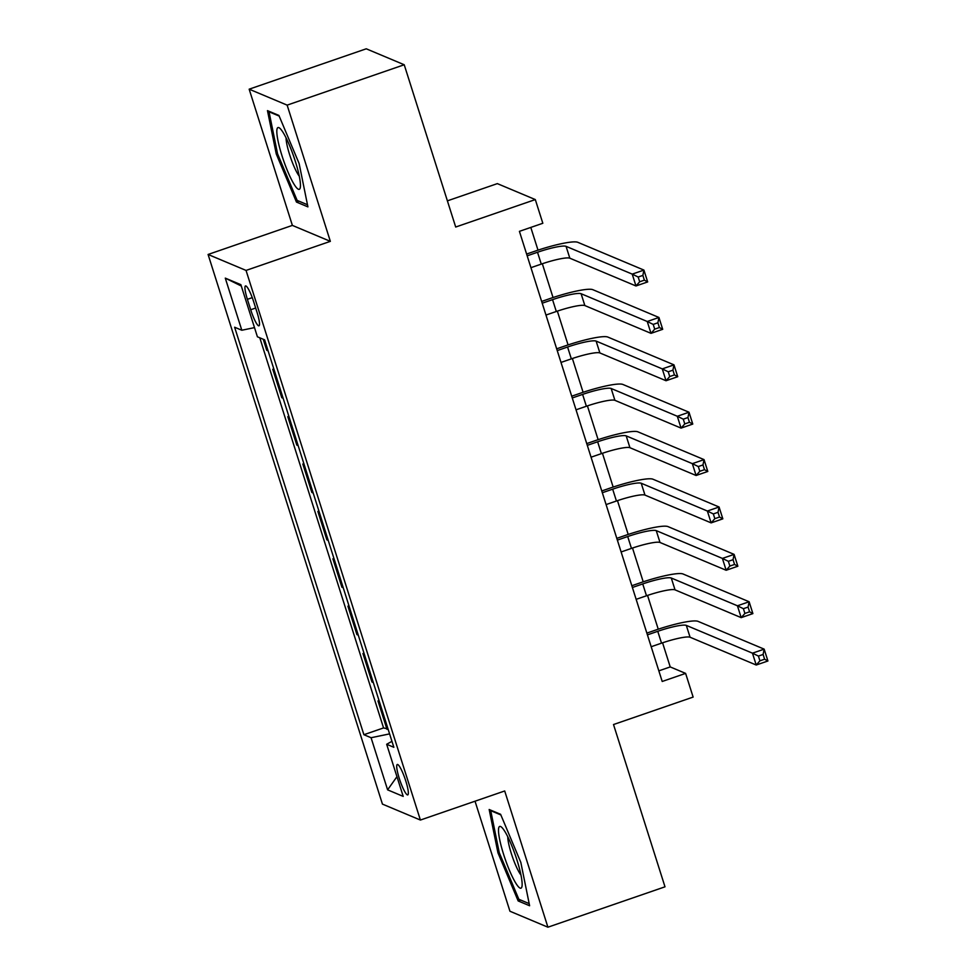 <?xml version="1.0" encoding="UTF-8"?>
<svg xmlns="http://www.w3.org/2000/svg" width="976" height="976" viewBox="0 0 976 976"><rect width="100%" height="100%" fill="white"/><g stroke="black" fill="none" stroke-linecap="round" stroke-linejoin="round"><path stroke-width="1.46" d="M405.809 781.068A16.08 2.684 -109 0 0 397.293 764.489A16.08 2.684 -109 0 0 399.245 778.311A16.08 2.684 -109 0 0 407.773 794.891A16.08 2.684 -109 0 0 405.809 781.068M475.031 801.211L509.948 911.242L547.914 927.2L664.998 886.818L613.514 724.534L693.131 697.084L685.616 673.391L670.219 666.925L662.57 642.794M208.083 254.468L382.433 804.102L420.4 820.047L246.05 270.425L208.083 254.468L292.373 225.395L330.352 241.353L287.139 105.127L249.161 89.182L292.373 225.395M249.161 89.182L366.244 48.8L404.223 64.758L455.694 227.03L535.312 199.58L497.345 183.622L447.386 200.849M287.139 105.127L404.223 64.758M263.239 339.245L266.753 350.311L267.814 349.957M274.122 369.843L272.768 369.27L281.783 397.696L282.845 397.33M289.152 417.216L287.798 416.654L296.814 445.08L297.875 444.714M304.183 464.6L302.828 464.027L311.844 492.465L312.906 492.099M319.213 511.985L317.859 511.412L326.875 539.838L327.936 539.484M334.243 559.358L332.889 558.797L341.905 587.223L342.966 586.857M349.274 606.743L347.92 606.181L356.935 634.607L357.997 634.241M364.304 654.127L362.95 653.554L371.966 681.992L373.027 681.626M535.312 199.58L542.827 223.272L519.415 231.349L662.204 681.468L685.616 673.391M247.392 299.327L250.698 309.746A15.579 2.599 -109 0 0 258.957 325.813A15.579 2.599 -109 0 0 257.066 312.418L253.76 301.999A15.579 2.599 -109 0 0 245.501 285.931A15.579 2.599 -109 0 0 247.392 299.327L252.259 297.643M391.962 741.321L386.667 744.273L393.853 747.299L264.594 339.819L257.408 336.793L240.877 284.675L225.285 278.123L241.816 330.242L234.63 327.228L363.889 734.708L371.075 737.722L389.607 733.879M386.667 744.273L403.21 796.404L387.606 789.84L371.075 737.722M268.107 350.884L266.753 350.311M259.799 337.806L383.556 727.925L388.058 728.999M379.335 701.512L377.98 700.939L386.996 729.365M373.32 682.553L371.966 681.992M358.29 635.169L356.935 634.607M343.259 587.796L341.905 587.223M328.229 540.411L326.875 539.838M313.198 493.026L311.844 492.465M298.168 445.654L296.814 445.08M283.138 398.269L281.783 397.696M330.352 241.353L246.05 270.425M547.914 927.2L504.702 790.975L420.4 820.047M658.251 629.203L647.539 595.421M643.221 581.818L632.509 548.036M628.19 534.433L617.479 500.651M613.16 487.061L602.448 453.267M598.129 439.676L587.418 405.894M583.099 392.291L572.387 358.509M568.069 344.906L557.357 311.124M553.038 297.534L542.327 263.752M538.008 250.149L530.798 227.42M658.837 670.854L670.219 666.925M254.504 327.619L241.816 330.242M383.556 727.925L363.889 734.708M241.304 286.017L225.285 278.123M387.606 789.84L396.951 776.689M276.257 153.952L296.472 202.069L307.916 206.875L299.132 163.553L278.904 115.424L267.473 110.63L276.257 153.952L277.501 153.513M529.614 905.752L520.83 862.43L500.603 814.301L489.171 809.507L497.955 852.829L518.171 900.946L529.614 905.752M299.022 201.19L296.472 202.069M520.72 900.067L518.171 900.946M499.2 852.402L497.955 852.829M530.932 267.668L541.277 264.106A25.12 3.66 162.4 0 1 569.825 258.189L635.974 285.968L632.216 274.122L643.916 270.084L577.78 242.304A37.686 5.49 -17.6 0 0 534.958 251.186L526.613 254.053M527.174 255.822L537.52 252.259A25.12 3.66 162.4 0 1 566.068 246.342L632.216 274.122L638.182 277.025L639.683 281.771L644.367 280.149L642.867 275.415L638.182 277.025M642.867 275.415L643.916 270.084L647.674 281.93L635.974 285.968L639.683 281.771M647.674 281.93L644.367 280.149M295.301 161.235A32.659 5.453 -109 0 0 279.966 128.393A32.659 5.453 -109 0 0 281.954 155.623A32.659 5.453 -109 0 0 300.315 187.429A32.659 5.453 -109 0 0 295.301 161.235M286.078 137.897A22.363 3.733 -109 0 0 289.604 154.598A22.363 3.733 -109 0 0 299.278 176.168M307.477 204.74L297.143 200.397L277.55 153.769L269.034 111.801L279.173 116.059M269.705 111.569L269.034 111.801M505.202 832.04A32.659 5.453 -109 0 0 501.652 827.27A32.659 5.453 -109 0 0 500.798 844.496A32.659 5.453 -109 0 0 515.45 882.572A32.659 5.453 -109 0 0 522.014 886.306A32.659 5.453 -109 0 0 517.365 861.296A32.659 5.453 -109 0 0 505.202 832.04M507.764 836.774A22.363 3.733 -109 0 0 519.378 872.69A22.363 3.733 -109 0 0 520.964 875.045M529.175 903.617L518.842 899.274L499.248 852.646L490.733 810.678L500.871 814.936M491.404 810.446L490.733 810.678M545.962 315.053L556.308 311.49A25.12 3.66 162.4 0 1 584.856 305.561L651.004 333.353L647.247 321.507L658.946 317.468L592.81 289.677A37.686 5.49 -17.6 0 0 549.988 298.558L541.643 301.438M542.205 303.207L552.55 299.644A25.12 3.66 162.4 0 1 581.098 293.715L647.247 321.507L653.212 324.41L654.713 329.144L659.398 327.533L657.897 322.788L653.212 324.41M657.897 322.788L658.946 317.468L662.704 329.315L651.004 333.353L654.713 329.144M662.704 329.315L659.398 327.533M560.993 362.438L571.338 358.863A25.12 3.66 162.4 0 1 599.886 352.946L666.035 380.738L662.277 368.891L673.977 364.853L607.841 337.062A37.686 5.49 -17.6 0 0 565.019 345.943L556.674 348.822M557.235 350.591L567.581 347.017A25.12 3.66 162.4 0 1 596.129 341.1L662.277 368.891L668.243 371.795L669.743 376.529L674.428 374.918L672.928 370.172L668.243 371.795M672.928 370.172L673.977 364.853L677.734 376.699L666.035 380.738L669.743 376.529M677.734 376.699L674.428 374.918M576.023 409.81L586.369 406.248A25.12 3.66 162.4 0 1 614.917 400.331L681.065 428.11L677.307 416.264L689.007 412.226L622.871 384.446A37.686 5.49 -17.6 0 0 580.049 393.328L571.704 396.195M572.265 397.976L582.611 394.402A25.12 3.66 162.4 0 1 611.159 388.485L677.307 416.264L683.273 419.168L684.774 423.913L689.459 422.291L687.958 417.557L683.273 419.168M687.958 417.557L689.007 412.226L692.765 424.072L681.065 428.11L684.774 423.913M692.765 424.072L689.459 422.291M591.053 457.195L601.399 453.633A25.12 3.66 162.4 0 1 629.947 447.716L696.095 475.495L692.338 463.649L704.038 459.611L637.901 431.831A37.686 5.49 -17.6 0 0 595.079 440.701L586.735 443.58M587.296 445.349L597.641 441.786A25.12 3.66 162.4 0 1 626.189 435.869L692.338 463.649L698.304 466.552L699.804 471.286L704.489 469.676L702.988 464.942L698.304 466.552M702.988 464.942L704.038 459.611L707.795 471.457L696.095 475.495L699.804 471.286M707.795 471.457L704.489 469.676M606.084 504.58L616.429 501.005A25.12 3.66 162.4 0 1 644.977 495.088L711.126 522.88L707.368 511.034L719.068 506.995L652.932 479.204A37.686 5.49 -17.6 0 0 610.11 488.085L601.765 490.965M602.326 492.734L612.672 489.171A25.12 3.66 162.4 0 1 641.22 483.242L707.368 511.034L713.334 513.937L714.835 518.671L719.519 517.06L718.019 512.315L713.334 513.937M718.019 512.315L719.068 506.995L722.826 518.842L711.126 522.88L714.835 518.671M722.826 518.842L719.519 517.06M621.114 551.965L631.46 548.39A25.12 3.66 162.4 0 1 660.008 542.473L726.156 570.265L722.399 558.418L734.098 554.38L667.962 526.589A37.686 5.49 -17.6 0 0 625.14 535.47L616.795 538.349M617.357 540.118L627.702 536.544A25.12 3.66 162.4 0 1 656.25 530.627L722.399 558.418L728.364 561.322L729.865 566.056L734.55 564.445L733.049 559.699L728.364 561.322M733.049 559.699L734.098 554.38L737.856 566.226L726.156 570.265L729.865 566.056M737.856 566.226L734.55 564.445M636.145 599.337L646.49 595.775A25.12 3.66 162.4 0 1 675.038 589.858L741.187 617.637L737.429 605.791L749.129 601.753L682.993 573.973A37.686 5.49 -17.6 0 0 640.171 582.855L631.826 585.722M632.387 587.491L642.733 583.929A25.12 3.66 162.4 0 1 671.281 578.012L737.429 605.791L743.395 608.695L744.895 613.44L749.58 611.818L748.08 607.084L743.395 608.695M748.08 607.084L749.129 601.753L752.886 613.599L741.187 617.637L744.895 613.44M752.886 613.599L749.58 611.818M651.175 646.722L661.521 643.16A25.12 3.66 162.4 0 1 690.069 637.23L756.217 665.022L752.459 653.176L764.159 649.138L698.023 621.358A37.686 5.49 -17.6 0 0 655.201 630.228L646.856 633.107M647.417 634.876L657.763 631.313A25.12 3.66 162.4 0 1 686.311 625.384L752.459 653.176L758.425 656.079L759.926 660.813L764.611 659.203L763.11 654.469L758.425 656.079M763.11 654.469L764.159 649.138L767.917 660.984L756.217 665.022L759.926 660.813M767.917 660.984L764.611 659.203M255.675 308.038L250.698 309.746M537.52 252.259L541.277 264.106M566.068 246.342L569.825 258.189M552.55 299.644L556.308 311.49M581.098 293.715L584.856 305.561M567.581 347.017L571.338 358.863M596.129 341.1L599.886 352.946M582.611 394.402L586.369 406.248M611.159 388.485L614.917 400.331M597.641 441.786L601.399 453.633M626.189 435.869L629.947 447.716M612.672 489.171L616.429 501.005M641.22 483.242L644.977 495.088M627.702 536.544L631.46 548.39M656.25 530.627L660.008 542.473M642.733 583.929L646.49 595.775M671.281 578.012L675.038 589.858M657.763 631.313L661.521 643.16M686.311 625.384L690.069 637.23"/></g></svg>
